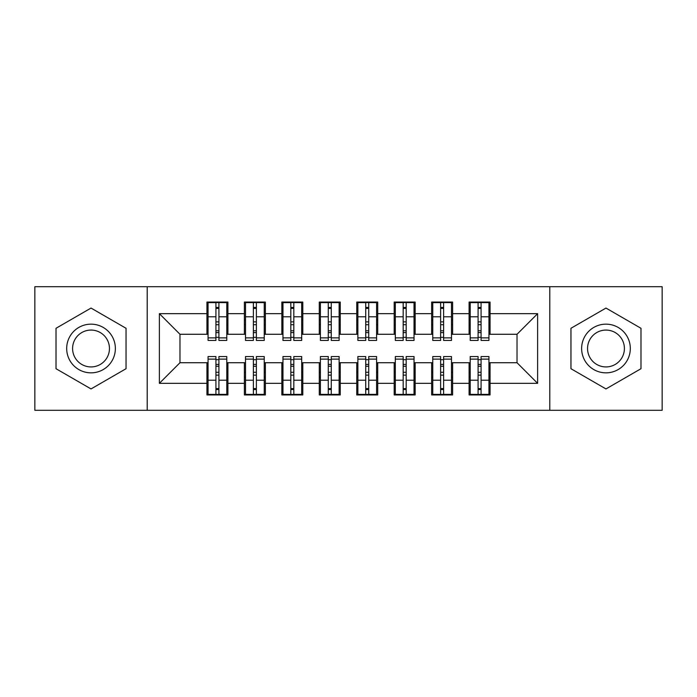 <?xml version="1.0" encoding="UTF-8"?>
<svg xmlns="http://www.w3.org/2000/svg" width="697" height="697" viewBox="0 0 697 697"><rect width="100%" height="100%" fill="white"/><g stroke="black" fill="none" stroke-linecap="round" stroke-linejoin="round"><path stroke-width="1.05" d="M549.794 410.298L662.15 410.298L662.15 286.702L549.794 286.702L549.794 410.298L147.206 410.298L147.206 286.702L34.85 286.702L34.85 410.298L147.206 410.298M478.081 324.715L481.078 324.715L478.081 324.715M481.078 372.285L478.081 372.285L481.078 372.285M440.626 324.715L443.623 324.715L440.626 324.715M443.623 372.285L440.626 372.285L443.623 372.285M403.18 324.715L406.177 324.715L403.18 324.715M406.177 372.285L403.18 372.285L406.177 372.285M365.725 324.715L368.722 324.715L365.725 324.715M368.722 372.285L365.725 372.285L368.722 372.285M328.278 324.715L331.275 324.715L328.278 324.715M331.275 372.285L328.278 372.285L331.275 372.285M290.823 324.715L293.82 324.715L290.823 324.715M293.82 372.285L290.823 372.285L293.82 372.285M253.377 324.715L256.374 324.715L253.377 324.715M256.374 372.285L253.377 372.285L256.374 372.285M549.794 286.702L147.206 286.702M208.063 334.272L179.974 334.272L159.378 313.667L159.378 383.333L206.939 383.333L206.939 394.938L227.91 394.938L227.91 383.333L244.386 383.333L244.386 394.938L265.357 394.938L265.357 383.333L281.841 383.333L281.841 394.938L302.812 394.938L302.812 383.333L319.287 383.333L319.287 394.938L340.258 394.938L340.258 383.333L356.742 383.333L356.742 394.938L377.713 394.938L377.713 383.333L394.188 383.333L394.188 394.938L415.159 394.938L415.159 383.333L431.643 383.333L431.643 394.938L452.614 394.938L452.614 383.333L469.09 383.333L469.09 394.938L490.061 394.938L490.061 362.728L517.026 362.728L517.026 334.272L488.937 334.272M159.378 313.667L206.939 313.667L206.939 334.272M517.026 334.272L537.622 313.667L490.061 313.667L490.061 302.062L469.09 302.062L469.09 313.667L452.614 313.667L452.614 302.062L431.643 302.062L431.643 313.667L415.159 313.667L415.159 302.062L394.188 302.062L394.188 313.667L377.713 313.667L377.713 302.062L356.742 302.062L356.742 313.667L340.258 313.667L340.258 302.062L319.287 302.062L319.287 313.667L302.812 313.667L302.812 302.062L281.841 302.062L281.841 313.667L265.357 313.667L265.357 302.062L244.386 302.062L244.386 313.667L227.91 313.667L227.91 302.062L206.939 302.062L206.939 313.667M537.622 313.667L537.622 383.333L490.061 383.333M452.614 383.333L452.614 362.728L470.214 362.728M469.09 383.333L469.09 362.728M490.061 313.667L490.061 334.272M415.159 383.333L415.159 362.728L432.767 362.728M431.643 383.333L431.643 362.728M469.09 313.667L469.09 334.272L451.49 334.272M452.614 313.667L452.614 334.272M377.713 383.333L377.713 362.728L395.312 362.728M394.188 383.333L394.188 362.728M431.643 313.667L431.643 334.272L414.035 334.272M415.159 313.667L415.159 334.272M340.258 383.333L340.258 362.728L357.866 362.728M356.742 383.333L356.742 362.728M394.188 313.667L394.188 334.272L376.589 334.272M377.713 313.667L377.713 334.272M302.812 383.333L302.812 362.728L320.411 362.728M319.287 383.333L319.287 362.728M356.742 313.667L356.742 334.272L339.134 334.272M340.258 313.667L340.258 334.272M265.357 383.333L265.357 362.728L282.965 362.728M281.841 383.333L281.841 362.728M319.287 313.667L319.287 334.272L301.688 334.272M302.812 313.667L302.812 334.272M227.91 383.333L227.91 362.728L245.51 362.728M244.386 383.333L244.386 362.728M281.841 313.667L281.841 334.272L264.233 334.272M265.357 313.667L265.357 334.272M215.922 324.715L218.919 324.715L215.922 324.715M159.378 383.333L179.974 362.728L208.063 362.728M206.939 383.333L206.939 362.728M244.386 313.667L244.386 334.272L226.786 334.272M227.91 313.667L227.91 334.272M126.044 328.287L91.028 308.065L56.013 328.287L56.013 368.713L91.028 388.935L126.044 368.713L126.044 328.287L126.044 368.713L91.028 388.935L56.013 368.713L56.013 328.287L91.028 308.065L126.044 328.287M570.956 328.287L570.956 368.713L605.972 388.935L640.987 368.713L640.987 328.287L605.972 308.065L570.956 328.287L605.972 308.065L640.987 328.287L640.987 368.713L605.972 388.935L570.956 368.713L570.956 328.287M179.974 334.272L179.974 362.728M470.214 334.272L469.09 334.272M432.767 334.272L431.643 334.272M395.312 334.272L394.188 334.272M357.866 334.272L356.742 334.272M320.411 334.272L319.287 334.272M282.965 334.272L281.841 334.272M245.51 334.272L244.386 334.272M226.786 362.728L227.91 362.728M264.233 362.728L265.357 362.728M301.688 362.728L302.812 362.728M339.134 362.728L340.258 362.728M376.589 362.728L377.713 362.728M414.035 362.728L415.159 362.728M451.49 362.728L452.614 362.728M488.937 362.728L490.061 362.728M537.622 383.333L517.026 362.728M208.063 302.437L226.786 302.437L208.063 302.437L208.063 340.45L215.922 340.45L215.922 302.576L226.786 302.629L226.786 340.45L218.919 340.45L218.919 302.629M215.922 307.447L218.919 307.447M215.922 337.304L218.919 337.304M218.919 332.6L215.922 332.6M215.922 330.761L218.919 330.761M227.91 319.853L226.786 319.853M227.91 324.715L226.786 324.715M208.063 319.853L206.939 319.853M208.063 324.715L206.939 324.715M226.786 394.563L208.063 394.563L226.786 394.563L226.786 356.55L218.919 356.55L218.919 394.424L208.063 394.371L208.063 356.55L215.922 356.55L215.922 394.371M218.919 389.553L215.922 389.553M218.919 359.696L215.922 359.696M215.922 364.4L218.919 364.4M218.919 366.239L215.922 366.239M206.939 377.147L208.063 377.147M206.939 372.285L208.063 372.285M226.786 377.147L227.91 377.147M226.786 372.285L227.91 372.285M218.919 372.285L215.922 372.285M245.51 302.437L264.233 302.437L245.51 302.437L245.51 340.45L253.377 340.45L253.377 302.576L264.233 302.629L264.233 340.45L256.374 340.45L256.374 302.629M253.377 307.447L256.374 307.447M253.377 337.304L256.374 337.304M256.374 332.6L253.377 332.6M253.377 330.761L256.374 330.761M265.357 319.853L264.233 319.853M265.357 324.715L264.233 324.715M245.51 319.853L244.386 319.853M245.51 324.715L244.386 324.715M282.965 302.437L301.688 302.437L282.965 302.437L282.965 340.45L290.823 340.45L290.823 302.576L301.688 302.629L301.688 340.45L293.82 340.45L293.82 302.629M290.823 307.447L293.82 307.447M290.823 337.304L293.82 337.304M293.82 332.6L290.823 332.6M290.823 330.761L293.82 330.761M302.812 319.853L301.688 319.853M302.812 324.715L301.688 324.715M282.965 319.853L281.841 319.853M282.965 324.715L281.841 324.715M320.411 302.437L339.134 302.437L320.411 302.437L320.411 340.45L328.278 340.45L328.278 302.576L339.134 302.629L339.134 340.45L331.275 340.45L331.275 302.629M328.278 307.447L331.275 307.447M328.278 337.304L331.275 337.304M331.275 332.6L328.278 332.6M328.278 330.761L331.275 330.761M340.258 319.853L339.134 319.853M340.258 324.715L339.134 324.715M320.411 319.853L319.287 319.853M320.411 324.715L319.287 324.715M357.866 302.437L376.589 302.437L357.866 302.437L357.866 340.45L365.725 340.45L365.725 302.576L376.589 302.629L376.589 340.45L368.722 340.45L368.722 302.629M365.725 307.447L368.722 307.447M365.725 337.304L368.722 337.304M368.722 332.6L365.725 332.6M365.725 330.761L368.722 330.761M377.713 319.853L376.589 319.853M377.713 324.715L376.589 324.715M357.866 319.853L356.742 319.853M357.866 324.715L356.742 324.715M264.233 394.563L245.51 394.563L264.233 394.563L264.233 356.55L256.374 356.55L256.374 394.424L245.51 394.371L245.51 356.55L253.377 356.55L253.377 394.371M256.374 389.553L253.377 389.553M256.374 359.696L253.377 359.696M253.377 364.4L256.374 364.4M256.374 366.239L253.377 366.239M244.386 377.147L245.51 377.147M244.386 372.285L245.51 372.285M264.233 377.147L265.357 377.147M264.233 372.285L265.357 372.285M301.688 394.563L282.965 394.563L301.688 394.563L301.688 356.55L293.82 356.55L293.82 394.424L282.965 394.371L282.965 356.55L290.823 356.55L290.823 394.371M293.82 389.553L290.823 389.553M293.82 359.696L290.823 359.696M290.823 364.4L293.82 364.4M293.82 366.239L290.823 366.239M281.841 377.147L282.965 377.147M281.841 372.285L282.965 372.285M301.688 377.147L302.812 377.147M301.688 372.285L302.812 372.285M339.134 394.563L320.411 394.563L339.134 394.563L339.134 356.55L331.275 356.55L331.275 394.424L320.411 394.371L320.411 356.55L328.278 356.55L328.278 394.371M331.275 389.553L328.278 389.553M331.275 359.696L328.278 359.696M328.278 364.4L331.275 364.4M331.275 366.239L328.278 366.239M319.287 377.147L320.411 377.147M319.287 372.285L320.411 372.285M339.134 377.147L340.258 377.147M339.134 372.285L340.258 372.285M376.589 394.563L357.866 394.563L376.589 394.563L376.589 356.55L368.722 356.55L368.722 394.424L357.866 394.371L357.866 356.55L365.725 356.55L365.725 394.371M368.722 389.553L365.725 389.553M368.722 359.696L365.725 359.696M365.725 364.4L368.722 364.4M368.722 366.239L365.725 366.239M356.742 377.147L357.866 377.147M356.742 372.285L357.866 372.285M376.589 377.147L377.713 377.147M376.589 372.285L377.713 372.285M91.028 324.157A24.343 24.343 0 0 0 66.685 348.5A24.343 24.343 0 0 0 91.028 372.843A24.343 24.343 0 0 0 115.371 348.5A24.343 24.343 0 0 0 91.028 324.157M91.028 330.073A18.427 18.427 0 0 0 72.593 348.5A18.427 18.427 0 0 0 91.028 366.927A18.427 18.427 0 0 0 109.455 348.5A18.427 18.427 0 0 0 91.028 330.073M605.972 324.157A24.343 24.343 0 0 0 581.629 348.5A24.343 24.343 0 0 0 605.972 372.843A24.343 24.343 0 0 0 630.315 348.5A24.343 24.343 0 0 0 605.972 324.157M605.972 330.073A18.427 18.427 0 0 0 587.545 348.5A18.427 18.427 0 0 0 605.972 366.927A18.427 18.427 0 0 0 624.407 348.5A18.427 18.427 0 0 0 605.972 330.073M395.312 302.437L414.035 302.437L395.312 302.437L395.312 340.45L403.18 340.45L403.18 302.576L414.035 302.629L414.035 340.45L406.177 340.45L406.177 302.629M403.18 307.447L406.177 307.447M403.18 337.304L406.177 337.304M406.177 332.6L403.18 332.6M403.18 330.761L406.177 330.761M415.159 319.853L414.035 319.853M415.159 324.715L414.035 324.715M395.312 319.853L394.188 319.853M395.312 324.715L394.188 324.715M414.035 394.563L395.312 394.563L414.035 394.563L414.035 356.55L406.177 356.55L406.177 394.424L395.312 394.371L395.312 356.55L403.18 356.55L403.18 394.371M406.177 389.553L403.18 389.553M406.177 359.696L403.18 359.696M403.18 364.4L406.177 364.4M406.177 366.239L403.18 366.239M394.188 377.147L395.312 377.147M394.188 372.285L395.312 372.285M414.035 377.147L415.159 377.147M414.035 372.285L415.159 372.285M432.767 302.437L451.49 302.437L432.767 302.437L432.767 340.45L440.626 340.45L440.626 302.576L451.49 302.629L451.49 340.45L443.623 340.45L443.623 302.629M440.626 307.447L443.623 307.447M440.626 337.304L443.623 337.304M443.623 332.6L440.626 332.6M440.626 330.761L443.623 330.761M452.614 319.853L451.49 319.853M452.614 324.715L451.49 324.715M432.767 319.853L431.643 319.853M432.767 324.715L431.643 324.715M451.49 394.563L432.767 394.563L451.49 394.563L451.49 356.55L443.623 356.55L443.623 394.424L432.767 394.371L432.767 356.55L440.626 356.55L440.626 394.371M443.623 389.553L440.626 389.553M443.623 359.696L440.626 359.696M440.626 364.4L443.623 364.4M443.623 366.239L440.626 366.239M431.643 377.147L432.767 377.147M431.643 372.285L432.767 372.285M451.49 377.147L452.614 377.147M451.49 372.285L452.614 372.285M470.214 302.437L488.937 302.437L470.214 302.437L470.214 340.45L478.081 340.45L478.081 302.576L488.937 302.629L488.937 340.45L481.078 340.45L481.078 302.629M478.081 307.447L481.078 307.447M478.081 337.304L481.078 337.304M481.078 332.6L478.081 332.6M478.081 330.761L481.078 330.761M490.061 319.853L488.937 319.853M490.061 324.715L488.937 324.715M470.214 319.853L469.09 319.853M470.214 324.715L469.09 324.715M488.937 394.563L470.214 394.563L488.937 394.563L488.937 356.55L481.078 356.55L481.078 394.424L470.214 394.371L470.214 356.55L478.081 356.55L478.081 394.371M481.078 389.553L478.081 389.553M481.078 359.696L478.081 359.696M478.081 364.4L481.078 364.4M481.078 366.239L478.081 366.239M469.09 377.147L470.214 377.147M469.09 372.285L470.214 372.285M488.937 377.147L490.061 377.147M488.937 372.285L490.061 372.285M208.063 302.629L215.922 302.629M218.919 337.879L226.786 337.879M218.919 316.795L226.786 316.795M208.063 337.879L215.922 337.879M208.063 316.795L215.922 316.795M215.922 321.866L218.919 321.866M215.922 308.431L218.919 308.431M226.786 394.371L218.919 394.371M215.922 359.121L208.063 359.121M215.922 380.205L208.063 380.205M226.786 359.121L218.919 359.121M226.786 380.205L218.919 380.205M218.919 375.134L215.922 375.134M218.919 388.569L215.922 388.569M245.51 302.629L253.377 302.629M256.374 337.879L264.233 337.879M256.374 316.795L264.233 316.795M245.51 337.879L253.377 337.879M245.51 316.795L253.377 316.795M253.377 321.866L256.374 321.866M253.377 308.431L256.374 308.431M282.965 302.629L290.823 302.629M293.82 337.879L301.688 337.879M293.82 316.795L301.688 316.795M282.965 337.879L290.823 337.879M282.965 316.795L290.823 316.795M290.823 321.866L293.82 321.866M290.823 308.431L293.82 308.431M320.411 302.629L328.278 302.629M331.275 337.879L339.134 337.879M331.275 316.795L339.134 316.795M320.411 337.879L328.278 337.879M320.411 316.795L328.278 316.795M328.278 321.866L331.275 321.866M328.278 308.431L331.275 308.431M357.866 302.629L365.725 302.629M368.722 337.879L376.589 337.879M368.722 316.795L376.589 316.795M357.866 337.879L365.725 337.879M357.866 316.795L365.725 316.795M365.725 321.866L368.722 321.866M365.725 308.431L368.722 308.431M264.233 394.371L256.374 394.371M253.377 359.121L245.51 359.121M253.377 380.205L245.51 380.205M264.233 359.121L256.374 359.121M264.233 380.205L256.374 380.205M256.374 375.134L253.377 375.134M256.374 388.569L253.377 388.569M301.688 394.371L293.82 394.371M290.823 359.121L282.965 359.121M290.823 380.205L282.965 380.205M301.688 359.121L293.82 359.121M301.688 380.205L293.82 380.205M293.82 375.134L290.823 375.134M293.82 388.569L290.823 388.569M339.134 394.371L331.275 394.371M328.278 359.121L320.411 359.121M328.278 380.205L320.411 380.205M339.134 359.121L331.275 359.121M339.134 380.205L331.275 380.205M331.275 375.134L328.278 375.134M331.275 388.569L328.278 388.569M376.589 394.371L368.722 394.371M365.725 359.121L357.866 359.121M365.725 380.205L357.866 380.205M376.589 359.121L368.722 359.121M376.589 380.205L368.722 380.205M368.722 375.134L365.725 375.134M368.722 388.569L365.725 388.569M395.312 302.629L403.18 302.629M406.177 337.879L414.035 337.879M406.177 316.795L414.035 316.795M395.312 337.879L403.18 337.879M395.312 316.795L403.18 316.795M403.18 321.866L406.177 321.866M403.18 308.431L406.177 308.431M414.035 394.371L406.177 394.371M403.18 359.121L395.312 359.121M403.18 380.205L395.312 380.205M414.035 359.121L406.177 359.121M414.035 380.205L406.177 380.205M406.177 375.134L403.18 375.134M406.177 388.569L403.18 388.569M432.767 302.629L440.626 302.629M443.623 337.879L451.49 337.879M443.623 316.795L451.49 316.795M432.767 337.879L440.626 337.879M432.767 316.795L440.626 316.795M440.626 321.866L443.623 321.866M440.626 308.431L443.623 308.431M451.49 394.371L443.623 394.371M440.626 359.121L432.767 359.121M440.626 380.205L432.767 380.205M451.49 359.121L443.623 359.121M451.49 380.205L443.623 380.205M443.623 375.134L440.626 375.134M443.623 388.569L440.626 388.569M470.214 302.629L478.081 302.629M481.078 337.879L488.937 337.879M481.078 316.795L488.937 316.795M470.214 337.879L478.081 337.879M470.214 316.795L478.081 316.795M478.081 321.866L481.078 321.866M478.081 308.431L481.078 308.431M488.937 394.371L481.078 394.371M478.081 359.121L470.214 359.121M478.081 380.205L470.214 380.205M488.937 359.121L481.078 359.121M488.937 380.205L481.078 380.205M481.078 375.134L478.081 375.134M481.078 388.569L478.081 388.569"/></g></svg>
